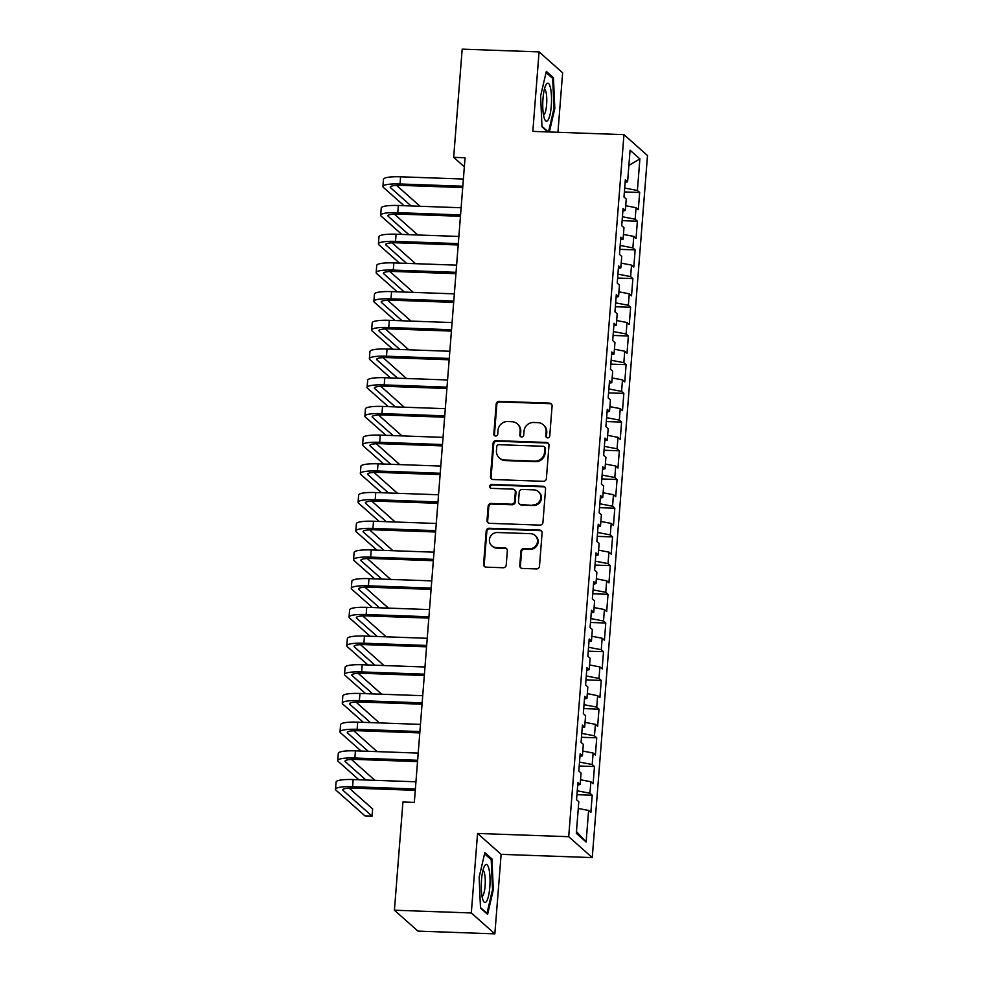 <?xml version="1.0" encoding="UTF-8"?>
<svg xmlns="http://www.w3.org/2000/svg" width="983" height="983" viewBox="0 0 983 983"><rect width="100%" height="100%" fill="white"/><g stroke="black" fill="none" stroke-linecap="round" stroke-linejoin="round"><path stroke-width="1.47" d="M547.617 437.89A2.015 1.929 -48.4 0 0 549.73 435.985L552.09 406.053A2.875 2.752 -48.4 0 0 549.509 403.128L499.192 401.334A2.875 2.752 -48.4 0 0 496.182 404.05L493.822 433.995A2.015 1.929 -48.4 0 0 495.629 436.034A2.015 1.929 -48.4 0 0 497.742 434.13L498.037 430.259A9.191 8.798 -48.4 0 1 507.695 421.56L511.885 421.707A9.191 8.798 -48.4 0 1 520.13 431.046L519.823 434.916A2.015 1.929 -48.4 0 0 521.617 436.956A2.015 1.929 -48.4 0 0 523.73 435.051L524.037 431.181A9.191 8.798 -48.4 0 1 533.695 422.481L537.885 422.629A9.191 8.798 -48.4 0 1 546.118 431.967L545.823 435.838A2.015 1.929 -48.4 0 0 547.617 437.89M519.774 565.508A2.875 2.752 -48.4 0 0 522.354 568.432L536.46 568.924A2.875 2.752 -48.4 0 0 539.483 566.208L542.1 532.97A2.875 2.752 -48.4 0 0 539.532 530.046L489.202 528.264A2.875 2.752 -48.4 0 0 486.192 530.98L483.575 564.217A2.875 2.752 -48.4 0 0 486.143 567.142L503.198 567.744A2.875 2.752 -48.4 0 0 506.22 565.028L507.339 550.799A2.875 2.752 -48.4 0 0 504.758 547.887L496.304 547.58A7.68 7.348 -48.4 0 1 490.026 537.32A7.68 7.348 -48.4 0 1 497.496 532.503L530.623 533.683A7.68 7.348 -48.4 0 1 536.89 543.943A7.68 7.348 -48.4 0 1 529.432 548.76L523.914 548.563A2.875 2.752 -48.4 0 0 520.892 551.279L519.774 565.508L520.412 566.073A2.875 2.752 -48.4 0 0 521.002 568.014M471.312 912.961L494.854 933.85L501.121 854.35L477.566 833.449L471.312 912.961L394.416 910.221L402.932 802.005L414.322 802.411L465.057 157.759L453.667 157.354L464.345 166.827M477.566 833.449L568.702 836.693L623.959 134.646L647.502 155.535L592.258 857.594L568.702 836.693M557.939 132.287L562.632 72.779L539.077 51.89L532.823 131.39L623.959 134.646M539.077 51.89L462.182 49.15L453.667 157.354M543.366 481.314A2.875 2.752 -48.4 0 0 546.376 478.598L548.993 445.348A2.875 2.752 -48.4 0 0 546.425 442.436L496.108 440.642A2.875 2.752 -48.4 0 0 493.085 443.358L490.468 476.608A2.875 2.752 -48.4 0 0 493.048 479.52L543.366 481.314M545.553 489.153L542.935 522.403A2.875 2.752 -48.4 0 1 539.913 525.119L489.595 523.325A2.875 2.752 -48.4 0 1 487.015 520.412L488.146 506.184A2.875 2.752 -48.4 0 1 491.156 503.468L511.565 504.193A2.875 2.752 -48.4 0 0 514.588 501.477L515.325 492.041A2.875 2.752 -48.4 0 0 512.757 489.116L491.5 488.367A2.015 1.929 -48.4 0 1 489.866 485.676A2.015 1.929 -48.4 0 1 491.819 484.422L542.972 486.241A2.875 2.752 -48.4 0 1 545.553 489.153M624.377 191.943L639.663 192.484L637.402 190.481L639.884 158.902L630.078 150.215L627.596 181.781L625.335 179.778L623.984 197.005L626.245 199.008L625.335 210.485L623.075 208.482L621.723 225.697L623.984 227.712L623.087 239.188L620.826 237.186L619.462 254.4L621.723 256.416L620.826 267.892L618.565 265.889L617.213 283.104L619.462 285.107L618.565 296.596L616.304 294.593L614.953 311.808L617.213 313.81L616.304 325.299L614.043 323.296L612.692 340.511L614.953 342.514L614.043 354.003L611.782 351.988L610.431 369.215L612.692 371.218L611.782 382.694L609.521 380.691L608.17 397.918L610.431 399.921L609.534 411.398L607.273 409.395L605.909 426.622L608.17 428.625L607.273 440.101L605.012 438.099L603.648 455.326L605.909 457.328L605.012 468.805L602.751 466.802L601.399 484.029L603.66 486.032L602.751 497.509L600.49 495.506L599.139 512.721L601.399 514.736L600.49 526.212L598.229 524.209L596.878 541.424L599.139 543.427L598.229 554.916L595.968 552.913L594.617 570.128L596.878 572.131L595.968 583.619L593.72 581.617L592.356 598.831L594.617 600.834L593.72 612.323L591.459 610.308L590.095 627.535L592.356 629.538L591.459 641.014L589.198 639.011L587.846 656.239L590.107 658.241L589.198 669.718L586.937 667.715L585.585 684.942L587.846 686.945L586.937 698.421L584.676 696.419L583.324 713.646L585.585 715.649L584.676 727.125L582.415 725.122L581.064 742.349L583.324 744.352L582.415 755.829L580.167 753.826L578.803 771.041L581.064 773.056L580.167 784.532L577.906 782.529L576.542 799.744L578.803 801.747L576.321 833.326L586.126 842.026L576.468 831.532M639.663 192.484L638.311 209.711L636.05 207.696L635.141 219.184L622.436 216.752M622.128 220.647L637.402 221.187L635.141 219.184M637.402 221.187L636.05 238.402L633.789 236.399L632.88 247.888L620.175 245.455M619.868 249.35L635.141 249.891L632.88 247.888M635.141 249.891L633.789 267.106L631.528 265.103L630.619 276.592L617.914 274.159M617.607 278.042L632.88 278.594L630.619 276.592M632.88 278.594L631.528 295.809L629.267 293.806L628.37 305.283L615.653 302.862M615.346 306.745L630.631 307.298L628.37 305.283M630.631 307.298L629.267 324.513L627.007 322.51L626.11 333.987L613.392 331.566M613.085 335.449L628.37 335.989L626.11 333.987M628.37 335.989L627.007 353.216L624.746 351.214L623.849 362.69L611.131 360.257M610.824 364.152L626.11 364.693L623.849 362.69M626.11 364.693L624.758 381.92L622.497 379.917L621.588 391.394L608.87 388.961M608.575 392.856L623.849 393.397L621.588 391.394M623.849 393.397L622.497 410.624L620.236 408.621L619.327 420.097L606.622 417.664M606.314 421.56L621.588 422.1L619.327 420.097M621.588 422.1L620.236 439.327L617.975 437.324L617.066 448.801L604.361 446.368M604.053 450.263L619.327 450.804L617.066 448.801M619.327 450.804L617.975 468.031L615.714 466.016L614.817 477.505L602.1 475.072M601.793 478.967L617.078 479.507L614.817 477.505M617.078 479.507L615.714 496.722L613.453 494.719L612.556 506.208L599.839 503.775M599.532 507.67L614.817 508.211L612.556 506.208M614.817 508.211L613.453 525.426L611.193 523.423L610.296 534.912L597.578 532.479M597.271 536.362L612.556 536.915L610.296 534.912M612.556 536.915L611.205 554.129L608.944 552.127L608.035 563.603L595.317 561.182M595.022 565.065L610.296 565.618L608.035 563.603M610.296 565.618L608.944 582.833L606.683 580.83L605.774 592.307L593.068 589.886M592.761 593.769L608.035 594.322L605.774 592.307M608.035 594.322L606.683 611.537L604.422 609.534L603.513 621.01L590.808 618.577M590.5 622.472L605.774 623.013L603.513 621.01M605.774 623.013L604.422 640.24L602.161 638.237L601.264 649.714L588.547 647.281M588.239 651.176L603.513 651.717L601.264 649.714M603.513 651.717L602.161 668.944L599.9 666.941L599.003 678.417L586.286 675.985M585.979 679.88L601.264 680.42L599.003 678.417M601.264 680.42L599.9 697.647L597.639 695.645L596.742 707.121L584.025 704.688M583.718 708.583L599.003 709.124L596.742 707.121M599.003 709.124L597.639 726.351L595.391 724.336L594.482 735.825L581.764 733.392M581.469 737.287L596.742 737.828L594.482 735.825M596.742 737.828L595.391 755.055L593.13 753.039L592.221 764.528L579.515 762.095M579.208 765.99L594.482 766.531L592.221 764.528M594.482 766.531L593.13 783.746L590.869 781.743L589.96 793.232L577.254 790.799M576.947 794.682L592.221 795.235L589.96 793.232M592.221 795.235L590.869 812.45L588.608 810.447L586.126 842.026M580.167 784.532L577.709 785.048M588.608 810.447L578.274 808.468M582.415 755.829L579.958 756.345M590.869 781.743L580.535 779.777M584.676 727.125L582.219 727.641M593.13 753.039L582.796 751.073M586.937 698.421L584.48 698.938M595.391 724.336L585.057 722.37M589.198 669.718L586.74 670.234M597.639 695.645L587.318 693.666M591.459 641.014L589.001 641.53M599.9 666.941L589.567 664.963M593.72 612.323L591.262 612.827M602.161 638.237L591.827 636.259M595.968 583.619L593.511 584.135M604.422 609.534L594.088 607.555M598.229 554.916L595.772 555.432M606.683 580.83L596.349 578.852M600.49 526.212L598.033 526.728M608.944 552.127L598.61 550.148M602.751 497.509L600.294 498.025M611.193 523.423L600.871 521.457M605.012 468.805L602.554 469.321M613.453 494.719L603.12 492.753M607.273 440.101L604.815 440.617M615.714 466.016L605.381 464.05M609.534 411.398L607.064 411.914M617.975 437.324L607.641 435.346M611.782 382.694L609.325 383.21M620.236 408.621L609.902 406.643M614.043 354.003L611.586 354.507M622.497 379.917L612.163 377.939M616.304 325.299L613.847 325.815M624.746 351.214L614.424 349.235M618.565 296.596L616.108 297.112M627.007 322.51L616.685 320.532M620.826 267.892L618.368 268.408M629.267 293.806L618.934 291.828M623.087 239.188L620.629 239.705M631.528 265.103L621.195 263.125M625.335 210.485L622.878 211.001M633.789 236.399L623.455 234.433M627.596 181.781L625.139 182.297M636.05 207.696L625.716 205.73M394.416 910.221L417.959 931.11L494.854 933.85M501.121 854.35L592.258 857.594M639.884 158.902L628.887 165.439M637.402 190.481L624.684 188.048M549.337 131.98L554.805 108.523L553.441 77.682L546.339 71.39L540.613 95.941L541.989 126.782L547.789 131.931M491.955 858.958L484.852 852.666L479.126 877.217L480.503 908.059L487.593 914.35L493.319 889.799L491.955 858.958L490.296 858.896M546.794 437.656A2.015 1.929 -48.4 0 1 546.45 436.403L546.757 432.532A9.191 8.798 -48.4 0 0 543.918 425.332L543.28 424.767M517.279 423.845L517.918 424.41A9.191 8.798 -48.4 0 1 520.757 431.611L520.462 435.481A2.015 1.929 -48.4 0 0 520.793 436.735M551.5 404.111A2.875 2.752 -48.4 0 0 550.148 403.694L499.831 401.9A2.875 2.752 -48.4 0 0 496.82 404.615L494.461 434.56A2.015 1.929 -48.4 0 0 494.793 435.813M548.403 443.407A2.875 2.752 -48.4 0 0 547.064 443.001L496.734 441.207A2.875 2.752 -48.4 0 0 493.724 443.923L491.107 477.16A2.875 2.752 -48.4 0 0 491.697 479.102M544.84 448.309A2.015 1.929 -48.4 0 0 543.034 446.27L498.873 444.697A2.015 1.929 -48.4 0 0 496.759 446.601L496.44 450.681A9.191 8.798 -48.4 0 0 504.672 460.019L534.863 461.088A9.191 8.798 -48.4 0 0 544.521 452.389L544.84 448.309L545.479 448.875A2.015 1.929 -48.4 0 0 544.852 447.302L544.213 446.737M499.278 457.881L499.917 458.447A9.191 8.798 -48.4 0 0 505.311 460.585L504.672 460.019M545.479 448.875L545.147 452.954A9.191 8.798 -48.4 0 1 535.502 461.654L505.311 460.585M514.441 489.792L515.067 490.357A2.875 2.752 -48.4 0 1 515.964 492.606L515.215 502.043A2.875 2.752 -48.4 0 1 512.204 504.758L491.795 504.033A2.875 2.752 -48.4 0 0 488.772 506.749L487.654 520.978A2.875 2.752 -48.4 0 0 488.256 522.919M544.951 487.212A2.875 2.752 -48.4 0 0 543.611 486.806L492.458 484.988A2.015 1.929 -48.4 0 0 490.677 488.146M532.737 504.943A7.68 7.348 -48.4 0 0 538.438 491.66A7.68 7.348 -48.4 0 0 533.929 489.878L522.256 489.46A2.875 2.752 -48.4 0 0 519.233 492.176L518.496 501.613A2.875 2.752 -48.4 0 0 521.064 504.537L533.376 505.508A7.68 7.348 -48.4 0 0 539.065 492.225L538.438 491.66M519.38 503.861L520.019 504.426A2.875 2.752 -48.4 0 0 521.703 505.09L521.064 504.537M533.376 505.508L521.703 505.09M535.121 535.477L535.76 536.042A7.68 7.348 -48.4 0 1 530.07 549.325L524.553 549.128A2.875 2.752 -48.4 0 0 521.531 551.844L520.412 566.073M491.795 545.798L492.434 546.364A7.68 7.348 -48.4 0 0 496.943 548.145L496.304 547.58M506.749 548.858A2.875 2.752 -48.4 0 0 505.397 548.453L496.943 548.145M541.51 531.029A2.875 2.752 -48.4 0 0 540.159 530.611L489.841 528.817A2.875 2.752 -48.4 0 0 486.831 531.545L484.214 564.783A2.875 2.752 -48.4 0 0 484.803 566.724M553.97 108.499L554.805 108.523M551.782 77.62L553.441 77.682M492.483 889.775L493.319 889.799M404.038 205.717L383.456 187.458A21.958 3.957 4.5 0 1 382.928 186.5L383.493 179.324A21.958 3.957 4.5 0 1 400.609 176.805L463.386 179.041M382.928 186.5A21.958 3.957 4.5 0 1 400.044 183.981L462.821 186.217M462.71 187.569L401.629 185.394A14.634 2.642 -175.5 0 0 390.226 187.077A14.634 2.642 -175.5 0 0 390.57 187.716L411.152 205.963M420.06 206.283L396.628 185.406M401.777 234.421L381.195 216.162A21.958 3.957 4.5 0 1 380.667 215.203L381.232 208.027A21.958 3.957 4.5 0 1 398.348 205.508L461.125 207.745M380.667 215.203A21.958 3.957 4.5 0 1 397.783 212.684L460.56 214.921M460.449 216.272L399.368 214.097A14.634 2.642 -175.5 0 0 387.966 215.781A14.634 2.642 -175.5 0 0 388.322 216.42L408.891 234.667M417.8 234.986L394.367 214.11M399.516 263.125L378.934 244.865A21.958 3.957 4.5 0 1 378.418 243.907L378.983 236.731A21.958 3.957 4.5 0 1 396.088 234.212L458.864 236.448M378.418 243.907A21.958 3.957 4.5 0 1 395.522 241.388L458.299 243.624M458.189 244.976L397.12 242.801A14.634 2.642 -175.5 0 0 385.705 244.472A14.634 2.642 -175.5 0 0 386.061 245.123L406.63 263.37M415.551 263.69L392.119 242.813M547.936 120.209A19.021 4.337 92 0 0 551.463 96.064A19.021 4.337 92 0 0 546.339 84.219A19.021 4.337 92 0 0 545.995 84.771A19.021 4.337 92 0 0 542.8 102.06A19.021 4.337 92 0 0 544.766 119.521A19.021 4.337 92 0 0 547.936 120.209M543.513 115.085A13.025 2.974 92 0 0 544.312 114.409A13.025 2.974 92 0 0 546.781 100.45A13.025 2.974 92 0 0 544.435 89.109M546.069 72.558L552.692 78.419L554.019 108.302L548.502 131.955M548.293 131.943L541.965 126.328M486.45 901.485A19.021 4.337 92 0 0 489.976 877.34A19.021 4.337 92 0 0 484.852 865.495A19.021 4.337 92 0 0 484.508 866.048A19.021 4.337 92 0 0 481.314 883.336A19.021 4.337 92 0 0 483.28 900.797A19.021 4.337 92 0 0 486.45 901.485M482.026 896.361A13.025 2.974 92 0 0 482.825 895.685A13.025 2.974 92 0 0 485.283 881.726A13.025 2.974 92 0 0 482.948 870.385M484.582 853.834L491.205 859.695L492.532 889.578L486.978 913.367L480.478 907.604M397.255 291.828L376.673 273.569A21.958 3.957 4.5 0 1 376.157 272.61L376.722 265.435A21.958 3.957 4.5 0 1 393.827 262.916L456.604 265.152M376.157 272.61A21.958 3.957 4.5 0 1 393.261 270.092L456.038 272.328M455.928 273.679L394.859 271.505A14.634 2.642 -175.5 0 0 383.444 273.176A14.634 2.642 -175.5 0 0 383.8 273.815L404.382 292.074M413.29 292.393L389.858 271.517M394.994 320.519L374.425 302.272A21.958 3.957 4.5 0 1 373.896 301.302L374.462 294.138A21.958 3.957 4.5 0 1 391.566 291.619L454.343 293.856M373.896 301.302A21.958 3.957 4.5 0 1 391.001 298.795L453.777 301.031M453.679 302.383L392.598 300.208A14.634 2.642 -175.5 0 0 381.195 301.879A14.634 2.642 -175.5 0 0 381.539 302.518L402.121 320.777M411.029 321.097L387.597 300.22M392.745 349.223L372.164 330.976A21.958 3.957 4.5 0 1 371.635 330.005L372.201 322.829A21.958 3.957 4.5 0 1 389.317 320.323L452.082 322.559M371.635 330.005A21.958 3.957 4.5 0 1 388.752 327.499L451.516 329.735M451.418 331.087L390.337 328.912A14.634 2.642 -175.5 0 0 378.934 330.583A14.634 2.642 -175.5 0 0 379.278 331.222L399.86 349.481M408.768 349.801L385.336 328.924M390.484 377.927L369.903 359.68A21.958 3.957 4.5 0 1 369.375 358.709L369.94 351.533A21.958 3.957 4.5 0 1 387.056 349.026L449.833 351.263M369.375 358.709A21.958 3.957 4.5 0 1 386.491 356.202L449.268 358.439M449.157 359.79L388.076 357.615A14.634 2.642 -175.5 0 0 376.673 359.286A14.634 2.642 -175.5 0 0 377.017 359.925L397.599 378.185M406.507 378.504L383.075 357.628M388.224 406.63L367.642 388.371A21.958 3.957 4.5 0 1 367.114 387.413L367.679 380.237A21.958 3.957 4.5 0 1 384.795 377.73L447.572 379.966M367.114 387.413A21.958 3.957 4.5 0 1 384.23 384.906L447.007 387.142M446.896 388.494L385.815 386.319A14.634 2.642 -175.5 0 0 374.412 387.99A14.634 2.642 -175.5 0 0 374.769 388.629L395.338 406.888M404.246 407.208L380.814 386.319M385.963 435.334L365.381 417.075A21.958 3.957 4.5 0 1 364.865 416.116L365.43 408.94A21.958 3.957 4.5 0 1 382.534 406.434L445.311 408.67M364.865 416.116A21.958 3.957 4.5 0 1 381.969 413.61L444.746 415.846M444.635 417.197L383.567 415.01A14.634 2.642 -175.5 0 0 372.152 416.694A14.634 2.642 -175.5 0 0 372.508 417.333L393.077 435.592M401.998 435.899L378.553 415.023M383.702 464.037L363.12 445.778A21.958 3.957 4.5 0 1 362.604 444.82L363.169 437.644A21.958 3.957 4.5 0 1 380.274 435.125L443.05 437.361M362.604 444.82A21.958 3.957 4.5 0 1 379.708 442.301L442.485 444.537M442.375 445.889L381.306 443.714A14.634 2.642 -175.5 0 0 369.891 445.397A14.634 2.642 -175.5 0 0 370.247 446.036L390.829 464.295M399.737 464.603L376.305 443.726M381.441 492.741L360.872 474.482A21.958 3.957 4.5 0 1 360.343 473.523L360.908 466.347A21.958 3.957 4.5 0 1 378.013 463.829L440.789 466.065M360.343 473.523A21.958 3.957 4.5 0 1 377.447 471.004L440.224 473.241M440.126 474.592L379.045 472.418A14.634 2.642 -175.5 0 0 367.642 474.101A14.634 2.642 -175.5 0 0 367.986 474.74L388.568 492.987M397.476 493.306L374.044 472.43M379.18 521.445L358.611 503.185A21.958 3.957 4.5 0 1 358.082 502.227L358.648 495.051A21.958 3.957 4.5 0 1 375.764 492.532L438.529 494.768M358.082 502.227A21.958 3.957 4.5 0 1 375.199 499.708L437.963 501.944M437.865 503.296L376.784 501.121A14.634 2.642 -175.5 0 0 365.381 502.792A14.634 2.642 -175.5 0 0 365.725 503.443L386.307 521.69M395.215 522.01L371.783 501.133M376.931 550.148L356.35 531.889A21.958 3.957 4.5 0 1 355.821 530.931L356.387 523.755A21.958 3.957 4.5 0 1 373.503 521.236L436.268 523.472M355.821 530.931A21.958 3.957 4.5 0 1 372.938 528.412L435.715 530.648M435.604 532L374.523 529.825A14.634 2.642 -175.5 0 0 363.12 531.496A14.634 2.642 -175.5 0 0 363.464 532.147L384.046 550.394M392.954 550.713L369.522 529.837M374.67 578.84L354.089 560.593A21.958 3.957 4.5 0 1 353.561 559.634L354.126 552.458A21.958 3.957 4.5 0 1 371.242 549.939L434.019 552.176M353.561 559.634A21.958 3.957 4.5 0 1 370.677 557.115L433.454 559.352M433.343 560.703L372.262 558.528A14.634 2.642 -175.5 0 0 360.859 560.199A14.634 2.642 -175.5 0 0 361.216 560.838L381.785 579.098M390.693 579.417L367.261 558.541M372.41 607.543L351.828 589.296A21.958 3.957 4.5 0 1 351.312 588.326L351.865 581.15A21.958 3.957 4.5 0 1 368.981 578.643L431.758 580.879M351.312 588.326A21.958 3.957 4.5 0 1 368.416 585.819L431.193 588.055M431.082 589.407L370.013 587.232A14.634 2.642 -175.5 0 0 358.598 588.903A14.634 2.642 -175.5 0 0 358.955 589.542L379.524 607.801M388.445 608.121L365 587.244M370.149 636.247L349.567 618A21.958 3.957 4.5 0 1 349.051 617.029L349.616 609.853A21.958 3.957 4.5 0 1 366.72 607.347L429.497 609.583M349.051 617.029A21.958 3.957 4.5 0 1 366.155 614.522L428.932 616.759M428.821 618.11L367.753 615.936A14.634 2.642 -175.5 0 0 356.337 617.607A14.634 2.642 -175.5 0 0 356.694 618.246L377.275 636.505M386.184 636.824L362.752 615.948M367.888 664.95L347.318 646.691A21.958 3.957 4.5 0 1 346.79 645.733L347.355 638.557A21.958 3.957 4.5 0 1 364.46 636.05L427.236 638.286M346.79 645.733A21.958 3.957 4.5 0 1 363.894 643.226L426.671 645.462M426.573 646.814L365.492 644.639A14.634 2.642 -175.5 0 0 354.089 646.31A14.634 2.642 -175.5 0 0 354.433 646.949L375.014 665.208M383.923 665.528L360.491 644.639M365.627 693.654L345.058 675.395A21.958 3.957 4.5 0 1 344.529 674.436L345.094 667.26A21.958 3.957 4.5 0 1 362.211 664.754L424.975 666.99M344.529 674.436A21.958 3.957 4.5 0 1 361.646 671.93L424.41 674.166M424.312 675.518L363.231 673.33A14.634 2.642 -175.5 0 0 351.828 675.014A14.634 2.642 -175.5 0 0 352.172 675.653L372.754 693.912M381.662 694.219L358.23 673.343M363.378 722.358L342.797 704.098A21.958 3.957 4.5 0 1 342.268 703.14L342.834 695.964A21.958 3.957 4.5 0 1 359.95 693.457L422.715 695.694M342.268 703.14A21.958 3.957 4.5 0 1 359.385 700.621L422.149 702.857M422.051 704.209L360.97 702.034A14.634 2.642 -175.5 0 0 349.567 703.717A14.634 2.642 -175.5 0 0 349.911 704.356L370.493 722.616M379.401 722.923L355.969 702.046M361.117 751.061L340.536 732.802A21.958 3.957 4.5 0 1 340.007 731.844L340.573 724.668A21.958 3.957 4.5 0 1 357.689 722.149L420.466 724.385M340.007 731.844A21.958 3.957 4.5 0 1 357.124 729.325L419.901 731.561M419.79 732.913L358.709 730.738A14.634 2.642 -175.5 0 0 347.306 732.421A14.634 2.642 -175.5 0 0 347.65 733.06L368.232 751.307M377.14 751.626L353.708 730.75M358.856 779.765L338.275 761.506A21.958 3.957 4.5 0 1 337.747 760.547L338.312 753.371A21.958 3.957 4.5 0 1 355.428 750.852L418.205 753.089M337.747 760.547A21.958 3.957 4.5 0 1 354.863 758.028L417.64 760.264M417.529 761.616L356.46 759.441A14.634 2.642 -175.5 0 0 345.045 761.112A14.634 2.642 -175.5 0 0 345.402 761.764L365.971 780.01M374.879 780.33L351.447 759.454M415.268 790.32L354.199 788.145A14.634 2.642 -175.5 0 0 342.784 789.816A14.634 2.642 -175.5 0 0 343.141 790.467L372.066 816.123L364.951 815.878L336.014 790.209A21.958 3.957 4.5 0 1 335.498 789.251L336.063 782.075A21.958 3.957 4.5 0 1 353.167 779.556L415.944 781.792M335.498 789.251A21.958 3.957 4.5 0 1 352.602 786.732L415.379 788.968M372.066 816.123L372.631 808.948L349.198 788.157M546.757 432.532L546.118 431.967M520.462 435.481L519.823 434.916M520.757 431.611L520.13 431.046M494.461 434.56L493.822 433.995M496.82 404.615L496.182 404.05M499.831 401.9L499.192 401.334M550.148 403.694L549.509 403.128M546.45 436.403L545.823 435.838M491.107 477.16L490.468 476.608M493.724 443.923L493.085 443.358M496.734 441.207L496.108 440.642M547.064 443.001L546.425 442.436M535.502 461.654L534.863 461.088M545.147 452.954L544.521 452.389M487.654 520.978L487.015 520.412M488.772 506.749L488.146 506.184M491.795 504.033L491.156 503.468M512.204 504.758L511.565 504.193M515.215 502.043L514.588 501.477M515.964 492.606L515.325 492.041M492.458 484.988L491.819 484.422M543.611 486.806L542.972 486.241M521.531 551.844L520.892 551.279M524.553 549.128L523.914 548.563M530.07 549.325L529.432 548.76M505.397 548.453L504.758 547.887M484.214 564.783L483.575 564.217M486.831 531.545L486.192 530.98M489.841 528.817L489.202 528.264M540.159 530.611L539.532 530.046M400.609 176.805L400.044 183.981M390.669 186.5L390.57 187.716M398.348 205.508L397.783 212.684M388.408 215.191L388.322 216.42M396.088 234.212L395.522 241.388M386.159 243.895L386.061 245.123M393.827 262.916L393.261 270.092M383.898 272.598L383.8 273.815M391.566 291.619L391.001 298.795M381.637 301.302L381.539 302.518M389.317 320.323L388.752 327.499M379.377 330.005L379.278 331.222M387.056 349.026L386.491 356.202M377.116 358.709L377.017 359.925M384.795 377.73L384.23 384.906M374.855 387.413L374.769 388.629M382.534 406.434L381.969 413.61M372.606 416.116L372.508 417.333M380.274 435.125L379.708 442.301M370.345 444.82L370.247 446.036M378.013 463.829L377.447 471.004M368.084 473.511L367.986 474.74M375.764 492.532L375.199 499.708M365.823 502.215L365.725 503.443M373.503 521.236L372.938 528.412M363.563 530.918L363.464 532.147M371.242 549.939L370.677 557.115M361.302 559.622L361.216 560.838M368.981 578.643L368.416 585.819M359.041 588.326L358.955 589.542M366.72 607.347L366.155 614.522M356.792 617.029L356.694 618.246M364.46 636.05L363.894 643.226M354.531 645.733L354.433 646.949M362.211 664.754L361.646 671.93M352.27 674.436L352.172 675.653M359.95 693.457L359.385 700.621M350.009 703.14L349.911 704.356M357.689 722.149L357.124 729.325M347.749 731.844L347.65 733.06M355.428 750.852L354.863 758.028M345.488 760.535L345.402 761.764M353.167 779.556L352.602 786.732M343.239 789.238L343.141 790.467"/></g></svg>
